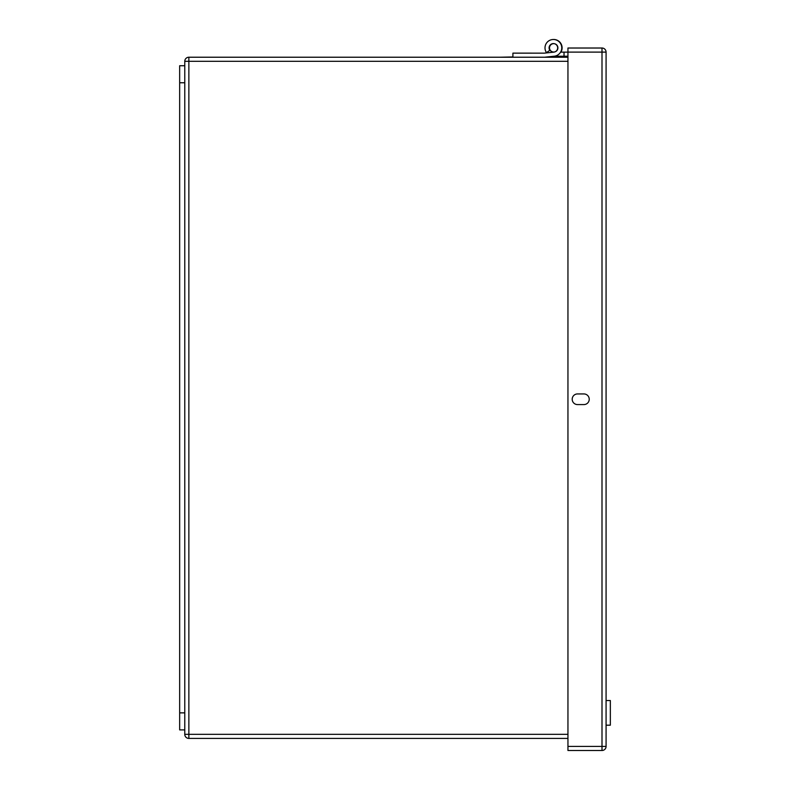 <?xml version="1.0" encoding="UTF-8"?>
<svg xmlns="http://www.w3.org/2000/svg" width="790" height="790" viewBox="0 0 790 790"><rect width="100%" height="100%" fill="white"/><g stroke="black" fill="none" stroke-linecap="round" stroke-linejoin="round"><path stroke-width="1.19" d="M606.078 141.894L606.078 124.455M512.908 56.949L499.616 57.226M184.771 65.738L184.771 82.762L179.656 82.762L179.656 65.738L184.771 65.738L184.771 61.304A4.088 4.088 0 0 1 188.859 57.226L567.951 57.226M567.951 738.413L188.859 738.413A4.088 4.088 0 0 1 184.771 734.325L184.771 82.762M184.771 729.891L179.656 729.891L179.656 82.762M549.524 47.854A4.187 4.187 0 0 1 553.721 43.667A4.187 4.187 0 0 1 557.908 47.854A4.187 4.187 0 0 1 553.721 52.041A4.187 4.187 0 0 1 549.524 47.854M553.109 39.5A8.374 8.374 0 0 1 561.088 51.844L560.831 51.706M553.326 43.578A4.296 4.296 0 0 0 549.425 48.062A4.296 4.296 0 0 0 553.721 52.15L553.77 52.15M560.584 52.14L567.951 52.13M553.988 56.238L564.02 56.218L564.02 52.13M564.02 56.218L567.951 56.218M536.825 53.147L519.386 53.137M567.951 52.11L567.951 48.022L602 48.022A4.088 4.088 0 0 1 606.078 52.11L606.078 746.412A4.088 4.088 0 0 1 602 750.5L567.951 750.5L567.951 746.412L602 746.412L602 52.11L567.951 52.11L567.951 746.412M577.52 393.934L583.909 393.934A5.323 5.323 0 0 1 589.231 399.256A5.323 5.323 0 0 1 583.909 404.579L577.52 404.579A5.323 5.323 0 0 1 572.197 399.256A5.323 5.323 0 0 1 577.52 393.934M544.547 57.226L554.244 56.209A8.374 8.374 0 0 0 561.453 45.642A8.374 8.374 0 0 0 549.84 40.28A8.374 8.374 0 0 0 546.473 52.614L549.84 50.303A4.296 4.296 0 0 1 551.558 43.983A4.296 4.296 0 0 1 557.513 46.729A4.296 4.296 0 0 1 553.82 52.14L544.261 53.147L512.908 53.137L512.908 57.226M606.078 700.533L610.344 700.533L610.344 725.19L606.078 725.19M184.771 712.866L179.656 712.866M602 48.022L602 52.11L606.078 52.11A4.088 4.088 0 0 0 602 48.022M606.078 746.412L602 746.412L602 750.5M567.951 61.304L188.859 61.304L188.859 734.325L567.951 734.325M188.859 738.413L188.859 734.325L184.771 734.325M184.771 61.304L188.859 61.304L188.859 57.226"/></g></svg>
